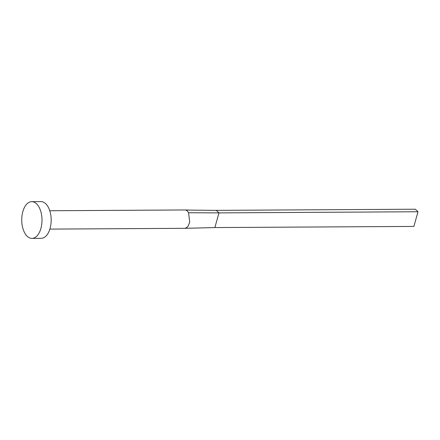 <?xml version="1.0" encoding="UTF-8"?>
<svg xmlns="http://www.w3.org/2000/svg" width="440" height="440" viewBox="0 0 440 440"><rect width="100%" height="100%" fill="white"/><g stroke="black" fill="none" stroke-linecap="round" stroke-linejoin="round"><path stroke-width="0.66" d="M49.775 210.744L184.899 209.963A9.18 5.066 89.7 0 1 185.037 209.968A9.18 5.066 89.7 0 1 185.697 210.073A9.18 5.066 89.7 0 1 187.248 210.986A9.18 5.066 89.7 0 1 188.556 212.74L189.745 222.195L187.809 226.76L185.191 228.316L49.88 229.103M31.763 201.669L40.948 201.614A18.359 10.131 89.7 0 1 45.639 203.665A18.359 10.131 89.7 0 1 50.919 224.279A18.359 10.131 89.7 0 1 41.157 238.332L31.972 238.387A18.359 10.131 89.7 0 1 27.28 236.335A18.359 10.131 89.7 0 1 22 215.721A18.359 10.131 89.7 0 1 31.763 201.669A18.359 10.131 89.7 0 1 36.454 203.715A18.359 10.131 89.7 0 1 41.734 224.334A18.359 10.131 89.7 0 1 31.972 238.387M185.697 210.073L216.277 210.364L218.988 212.889L214.863 227.568L185.191 228.316M188.556 212.74L218.988 212.889L418 211.745L413.875 226.424L214.863 227.568M418 211.745L415.289 209.215L216.277 210.364M185.037 209.968L190.289 210.117"/></g></svg>
